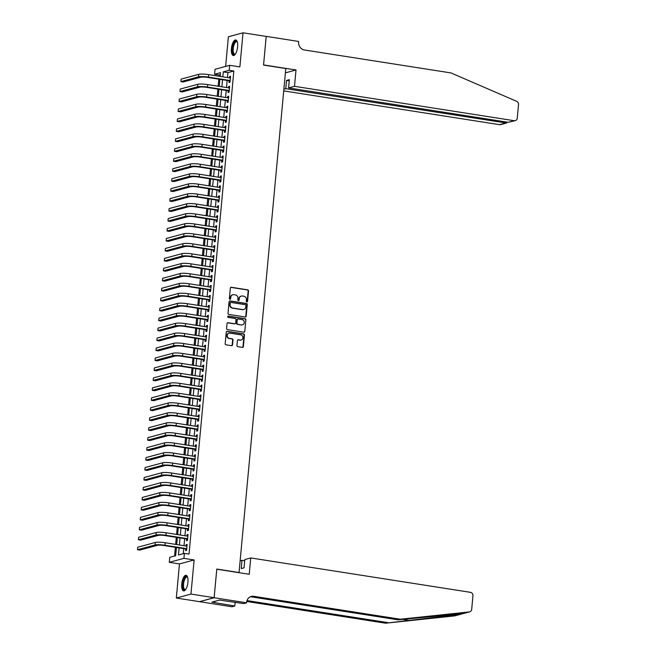 <?xml version="1.0" encoding="UTF-8"?>
<svg xmlns="http://www.w3.org/2000/svg" width="656" height="656" viewBox="0 0 656 656"><rect width="100%" height="100%" fill="white"/><g stroke="black" fill="none" stroke-linecap="round" stroke-linejoin="round"><path stroke-width="0.98" d="M246.869 301.94A0.697 0.64 74.8 0 0 247.566 301.35L248.534 290.969A0.992 0.91 74.8 0 0 247.714 289.845L231.33 287.279A0.992 0.91 74.8 0 0 230.33 288.115L229.37 298.505A0.697 0.64 74.8 0 0 230.19 299.275A0.697 0.64 74.8 0 0 230.641 298.701L230.764 297.357A3.182 2.903 74.8 0 1 233.971 294.692L235.332 294.905A3.182 2.903 74.8 0 1 237.956 298.488L237.833 299.833A0.697 0.64 74.8 0 0 238.653 300.604A0.697 0.64 74.8 0 0 239.104 300.03L239.227 298.685A3.182 2.903 74.8 0 1 242.433 296.012L243.794 296.225A3.182 2.903 74.8 0 1 246.418 299.808L246.295 301.153A0.697 0.64 74.8 0 0 246.869 301.94M246.902 301.94A0.697 0.64 74.8 0 0 247.173 301.457L248.132 291.075A0.992 0.91 74.8 0 0 247.32 289.952L230.937 287.394A0.992 0.91 74.8 0 0 230.789 287.377M229.977 299.292A0.697 0.64 74.8 0 0 230.248 298.808L230.764 297.357M238.44 300.62A0.697 0.64 74.8 0 0 238.71 300.136L239.227 298.685M187.928 582.257A7.897 2.96 -81.1 0 0 186.058 575.296A7.897 2.96 -81.1 0 0 181.753 583.93A7.897 2.96 -81.1 0 0 183.623 590.9A7.897 2.96 -81.1 0 0 187.928 582.257M237.595 46.896A7.897 2.96 -81.1 0 0 235.725 39.934A7.897 2.96 -81.1 0 0 231.42 48.569A7.897 2.96 -81.1 0 0 233.282 55.53A7.897 2.96 -81.1 0 0 237.595 46.896M236.964 345.54A0.992 0.91 74.8 0 0 237.784 346.663L242.376 347.385A0.992 0.91 74.8 0 0 243.376 346.548L244.442 335.011A0.992 0.91 74.8 0 0 243.63 333.888L227.247 331.329A0.992 0.91 74.8 0 0 226.246 332.166L225.18 343.695A0.992 0.91 74.8 0 0 225.992 344.818L231.543 345.687A0.992 0.91 74.8 0 0 232.544 344.851L233.003 339.915A0.992 0.91 74.8 0 0 232.183 338.791L229.436 338.365A2.657 2.427 74.8 0 1 228.977 333.182A2.657 2.427 74.8 0 1 229.92 333.133L240.703 334.822A2.657 2.427 74.8 0 1 241.154 340.005A2.657 2.427 74.8 0 1 240.219 340.054L238.415 339.767A0.992 0.91 74.8 0 0 237.415 340.603L236.964 345.54M214.135 597.69L199.49 601.659L176.316 598.026L190.962 594.065L214.135 597.69L216.792 569.055L239.046 572.532L285.795 68.544L263.548 65.059L266.205 36.424L243.032 32.8L239.866 66.912L229.666 65.321L229.206 70.299L233.839 71.02L189.026 554.099L184.393 553.369L183.926 558.354L169.281 562.323L169.748 557.338L175.685 555.73L176.448 547.465M190.962 594.065L194.127 559.945L183.926 558.354M245.196 316.979A0.992 0.91 74.8 0 0 246.197 316.143L247.263 304.605A0.992 0.91 74.8 0 0 246.451 303.482L230.067 300.924A0.992 0.91 74.8 0 0 229.067 301.76L228.001 313.289A0.992 0.91 74.8 0 0 228.813 314.413L245.196 316.979M245.852 319.808L244.786 331.346A0.992 0.91 74.8 0 1 243.786 332.182L227.402 329.615A0.992 0.91 74.8 0 1 226.591 328.492L227.042 323.556A0.992 0.91 74.8 0 1 228.042 322.719L234.684 323.761A0.992 0.91 74.8 0 0 235.693 322.924L235.996 319.652A0.992 0.91 74.8 0 0 235.176 318.529L228.255 317.447A0.697 0.64 74.8 0 1 228.14 316.094A0.697 0.64 74.8 0 1 228.386 316.077L245.041 318.685A0.992 0.91 74.8 0 1 245.852 319.808L244.786 331.346M243.032 32.8L228.386 36.769L225.631 66.412M229.174 80.786L229.01 82.525L230.002 82.262L230.551 76.285L229.567 76.555L229.444 77.875M228.247 90.741L228.083 92.488L229.075 92.217L229.633 86.248L228.641 86.51L228.518 87.838M227.32 100.704L227.165 102.451L228.149 102.18L228.706 96.202L227.714 96.473L227.591 97.801M226.402 110.667L226.238 112.406L227.23 112.143L227.78 106.165L226.796 106.436L226.673 107.756M225.475 120.622L225.311 122.369L226.304 122.098L226.861 116.128L225.869 116.391L225.746 117.719M224.549 130.585L224.393 132.332L225.377 132.061L225.935 126.083L224.942 126.354L224.819 127.682M223.63 140.548L223.466 142.286L224.459 142.024L225.008 136.046L224.024 136.317L223.901 137.637M222.704 150.503L222.54 152.249L223.532 151.979L224.09 146.009L223.097 146.272L222.974 147.6M221.777 160.466L221.621 162.212L222.605 161.942L223.163 155.964L222.171 156.235L222.048 157.563M220.859 170.429L220.695 172.167L221.687 171.905L222.236 165.927L221.252 166.198L221.129 167.518M219.932 180.384L219.768 182.13L220.76 181.86L221.318 175.89L220.326 176.152L220.203 177.481M219.006 190.347L218.85 192.093L219.834 191.823L220.391 185.845L219.399 186.115L219.276 187.444M218.087 200.31L217.923 202.048L218.915 201.786L219.465 195.808L218.473 196.078L218.35 197.399M217.161 210.264L216.997 212.011L217.989 211.74L218.538 205.771L217.554 206.033L217.431 207.362M216.234 220.227L216.078 221.974L217.062 221.703L217.62 215.726L216.628 215.996L216.505 217.325M215.316 230.19L215.152 231.929L216.144 231.666L216.693 225.689L215.701 225.959L215.578 227.279M214.389 240.145L214.225 241.892L215.217 241.621L215.767 235.652L214.783 235.914L214.66 237.242M213.462 250.108L213.298 251.855L214.291 251.584L214.848 245.606L213.856 245.877L213.733 247.205M212.544 260.071L212.38 261.81L213.364 261.547L213.922 255.569L212.929 255.84L212.806 257.16M211.617 270.026L211.453 271.773L212.446 271.502L212.995 265.532L212.011 265.795L211.888 267.123M210.691 279.989L210.527 281.736L211.519 281.465L212.077 275.487L211.084 275.758L210.961 277.086M209.764 289.952L209.608 291.69L210.592 291.428L211.15 285.45L210.158 285.721L210.035 287.041M208.846 299.907L208.682 301.653L209.674 301.383L210.223 295.413L209.239 295.676L209.116 297.004M207.919 309.87L207.755 311.616L208.747 311.346L209.305 305.368L208.313 305.639L208.19 306.967M206.993 319.833L206.837 321.571L207.821 321.309L208.378 315.331L207.386 315.602L207.263 316.922M206.074 329.788L205.91 331.534L206.902 331.264L207.452 325.294L206.468 325.556L206.345 326.885M205.148 339.751L204.984 341.497L205.976 341.227L206.533 335.249L205.541 335.519L205.418 336.848M204.221 349.714L204.065 351.452L205.049 351.19L205.607 345.212L204.615 345.482L204.492 346.803M203.303 359.668L203.139 361.415L204.131 361.144L204.68 355.175L203.696 355.437L203.573 356.766M202.376 369.631L202.212 371.378L203.204 371.107L203.762 365.13L202.77 365.4L202.647 366.729M201.449 379.594L201.294 381.333L202.278 381.07L202.835 375.093L201.843 375.363L201.72 376.683M200.531 389.549L200.367 391.296L201.359 391.025L201.909 385.056L200.925 385.318L200.802 386.646M199.604 399.512L199.44 401.259L200.433 400.988L200.99 395.01L199.998 395.281L199.875 396.609M198.678 409.475L198.522 411.214L199.506 410.951L200.064 404.973L199.071 405.244L198.948 406.564M197.759 419.43L197.595 421.177L198.588 420.906L199.137 414.936L198.153 415.199L198.03 416.527M196.833 429.393L196.669 431.14L197.661 430.869L198.219 424.891L197.226 425.162L197.103 426.49M195.906 439.356L195.75 441.094L196.734 440.832L197.292 434.854L196.3 435.125L196.177 436.445M194.988 449.311L194.824 451.057L195.816 450.787L196.365 444.817L195.373 445.08L195.25 446.408M194.061 459.274L193.897 461.02L194.889 460.75L195.439 454.772L194.455 455.043L194.332 456.371M193.135 469.237L192.971 470.975L193.963 470.713L194.52 464.735L193.528 465.006L193.405 466.326M192.216 479.192L192.052 480.938L193.036 480.668L193.594 474.698L192.602 474.96L192.479 476.289M191.29 489.155L191.126 490.901L192.118 490.631L192.667 484.653L191.683 484.923L191.56 486.252M190.363 499.118L190.199 500.856L191.191 500.594L191.749 494.616L190.757 494.886L190.634 496.207M189.436 509.072L189.281 510.819L190.265 510.548L190.822 504.579L189.83 504.841L189.707 506.17M188.518 519.035L188.354 520.782L189.346 520.511L189.896 514.534L188.912 514.804L188.789 516.133M187.591 528.998L187.427 530.737L188.42 530.474L188.977 524.497L187.985 524.767L187.862 526.087M186.665 538.953L186.509 540.7L187.493 540.429L188.051 534.46L187.058 534.722L186.935 536.05M233.839 71.02L227.903 72.636L227.443 77.564M227.173 80.475L226.517 87.527M226.254 90.43L225.598 97.482M225.328 100.393L224.672 107.445M224.401 110.356L223.745 117.408M223.483 120.31L222.827 127.371M222.556 130.273L221.9 137.325M221.63 140.236L220.974 147.288M220.703 150.191L220.055 157.251M219.785 160.154L219.129 167.206M218.858 170.117L218.202 177.169M217.931 180.072L217.284 187.132M217.013 190.035L216.357 197.087M216.086 199.998L215.43 207.05M215.16 209.953L214.512 217.013M214.241 219.916L213.585 226.968M213.315 229.879L212.659 236.931M212.388 239.834L211.74 246.894M211.47 249.797L210.814 256.849M210.543 259.76L209.887 266.812M209.617 269.714L208.969 276.775M208.698 279.677L208.042 286.729M207.772 289.64L207.116 296.692M206.845 299.595L206.189 306.655M205.927 309.558L205.271 316.61M205 319.521L204.344 326.573M204.073 329.476L203.417 336.536M203.155 339.439L202.499 346.491M202.228 349.402L201.572 356.454M201.302 359.357L200.646 366.417M200.383 369.32L199.727 376.372M199.457 379.283L198.801 386.335M198.53 389.238L197.874 396.298M197.604 399.201L196.956 406.253M196.685 409.164L196.029 416.216M195.759 419.118L195.103 426.179M194.832 429.081L194.184 436.133M193.914 439.044L193.258 446.096M192.987 448.999L192.331 456.059M192.06 458.962L191.413 466.014M191.142 468.925L190.486 475.977M190.215 478.88L189.559 485.94M189.289 488.843L188.641 495.895M188.37 498.806L187.714 505.858M187.444 508.761L186.788 515.821M186.517 518.724L185.861 525.776M185.599 528.687L184.943 535.739M184.672 538.642L184.016 545.702M183.746 548.605L183.278 553.672M185.746 548.916L185.582 550.663L186.575 550.392L187.124 544.414L186.14 544.685L186.017 546.013M220.309 74.694L219.194 74.989L219.079 76.252M218.809 79.163L218.153 86.215M217.882 89.126L217.226 96.178M216.956 99.081L216.308 106.133M216.037 109.044L215.381 116.096M215.111 119.007L214.455 126.059M214.184 128.961L213.536 136.013M213.266 138.924L212.61 145.976M212.339 148.887L211.683 155.939M211.412 158.842L210.765 165.894M210.494 168.805L209.838 175.857M209.567 178.768L208.911 185.82M208.641 188.723L207.993 195.775M207.722 198.686L207.066 205.738M206.796 208.649L206.14 215.701M205.869 218.604L205.213 225.656M204.951 228.567L204.295 235.619M204.024 238.53L203.368 245.582M203.098 248.485L202.442 255.537M202.179 258.448L201.523 265.5M201.253 268.411L200.597 275.463M200.326 278.365L199.67 285.417M199.399 288.328L198.752 295.38M198.481 298.291L197.825 305.343M197.554 308.246L196.898 315.306M196.628 318.209L195.98 325.261M195.709 328.172L195.053 335.224M194.783 338.127L194.127 345.187M193.856 348.09L193.208 355.142M192.938 358.053L192.282 365.105M192.011 368.008L191.355 375.068M191.085 377.971L190.437 385.023M190.166 387.934L189.51 394.986M189.24 397.889L188.584 404.949M188.313 407.852L187.665 414.904M187.395 417.815L186.739 424.867M186.468 427.769L185.812 434.83M185.541 437.732L184.885 444.784M184.623 447.695L183.967 454.747M183.696 457.65L183.04 464.71M182.77 467.613L182.114 474.665M181.851 477.576L181.195 484.628M180.925 487.531L180.269 494.591M179.998 497.494L179.342 504.546M179.08 507.457L178.424 514.509M178.153 517.412L177.497 524.472M177.227 527.375L176.571 534.427M176.3 537.338L175.652 544.39M175.382 547.293L174.57 556.034M194.127 559.945L179.482 563.914L176.316 598.026M179.482 563.914L169.281 562.323M219.194 74.989L214.561 74.267L215.02 69.29L229.666 65.321M179.113 547.883L178.457 554.984L184.393 553.369M229.206 70.299L223.27 71.906L222.81 76.842M222.54 79.745L221.884 86.797M221.613 89.708L220.965 96.76M220.695 99.671L220.039 106.723M219.768 109.626L219.112 116.678M218.842 119.589L218.186 126.641M217.923 129.552L217.267 136.604M216.997 139.507L216.341 146.559M216.07 149.47L215.414 156.522M215.152 159.433L214.496 166.485M214.225 169.387L213.569 176.439M213.298 179.35L212.642 186.402M212.38 189.313L211.724 196.365M211.453 199.268L210.797 206.32M210.527 209.231L209.871 216.283M209.6 219.194L208.952 226.246M208.682 229.149L208.026 236.201M207.755 239.112L207.099 246.164M206.829 249.075L206.181 256.127M205.91 259.03L205.254 266.082M204.984 268.993L204.328 276.045M204.057 278.956L203.409 286.008M203.139 288.911L202.483 295.963M202.212 298.874L201.556 305.926M201.285 308.837L200.638 315.889M200.367 318.791L199.711 325.843M199.44 328.754L198.784 335.806M198.514 338.717L197.858 345.769M197.595 348.672L196.939 355.724M196.669 358.635L196.013 365.687M195.742 368.598L195.086 375.65M194.824 378.553L194.168 385.605M193.897 388.516L193.241 395.568M192.971 398.479L192.315 405.531M192.052 408.434L191.396 415.486M191.126 418.397L190.47 425.449M190.199 428.36L189.543 435.412M189.272 438.315L188.625 445.367M188.354 448.278L187.698 455.33M187.427 458.241L186.771 465.293M186.501 468.195L185.853 475.247M185.582 478.158L184.926 485.21M184.656 488.121L184 495.173M183.729 498.076L183.081 505.128M182.811 508.039L182.155 515.091M181.884 518.002L181.228 525.054M180.958 527.957L180.31 535.009M180.039 537.92L179.383 544.972M220.145 76.424L220.498 72.66L214.561 74.267M176.718 544.554L177.374 537.502M177.645 534.599L178.301 527.539M178.571 524.636L179.219 517.584M179.49 514.673L180.146 507.621M180.416 504.718L181.072 497.658M181.343 494.755L181.991 487.703M182.261 484.792L182.917 477.74M183.188 474.837L183.844 467.777M184.115 464.874L184.762 457.822M185.033 454.911L185.689 447.859M185.96 444.957L186.616 437.896M186.886 434.994L187.534 427.942M187.805 425.031L188.461 417.979M188.731 415.076L189.387 408.016M189.658 405.113L190.314 398.061M190.576 395.15L191.232 388.098M191.503 385.195L192.159 378.135M192.429 375.232L193.085 368.18M193.348 365.269L194.004 358.217M194.274 355.314L194.93 348.254M195.201 345.351L195.857 338.299M196.119 335.388L196.775 328.336M197.046 325.433L197.702 318.373M197.973 315.47L198.629 308.418M198.899 305.507L199.547 298.455M199.818 295.553L200.474 288.492M200.744 285.59L201.4 278.538M201.671 275.627L202.319 268.575M202.589 265.672L203.245 258.612M203.516 255.709L204.172 248.657M204.442 245.746L205.09 238.694M205.361 235.791L206.017 228.731M206.287 225.828L206.943 218.776M207.214 215.865L207.862 208.813M208.132 205.91L208.788 198.85M209.059 195.947L209.715 188.895M209.986 185.984L210.633 178.932M210.904 176.029L211.56 168.969M211.831 166.066L212.487 159.014M212.757 156.103L213.413 149.051M213.676 146.149L214.332 139.088M214.602 136.186L215.258 129.134M215.529 126.223L216.185 119.171M216.447 116.268L217.103 109.208M217.374 106.305L218.03 99.253M218.3 96.342L218.956 89.29M219.227 86.387L219.875 79.327M227.903 72.636L223.27 71.906M229.567 76.555L230.518 76.703M228.641 86.51L229.592 86.658M227.714 96.473L228.665 96.621M226.796 106.436L227.747 106.584M225.869 116.391L226.82 116.538M224.942 126.354L225.894 126.501M224.024 136.317L224.975 136.464M223.097 146.272L224.049 146.419M222.171 156.235L223.122 156.382M221.252 166.198L222.204 166.345M220.326 176.152L221.277 176.3M219.399 186.115L220.35 186.263M218.473 196.078L219.424 196.226M217.554 206.033L218.505 206.181M216.628 215.996L217.579 216.144M215.701 225.959L216.652 226.107M214.783 235.914L215.734 236.062M213.856 245.877L214.807 246.025M212.929 255.84L213.881 255.988M212.011 265.795L212.962 265.942M211.084 275.758L212.036 275.905M210.158 285.721L211.109 285.868M209.239 295.676L210.191 295.823M208.313 305.639L209.264 305.786M207.386 315.602L208.337 315.749M206.468 325.556L207.419 325.704M205.541 335.519L206.492 335.667M204.615 345.482L205.566 345.63M203.696 355.437L204.647 355.585M202.77 365.4L203.721 365.548M201.843 375.363L202.794 375.511M200.925 385.318L201.876 385.466M199.998 395.281L200.949 395.429M199.071 405.244L200.023 405.392M198.153 415.199L199.096 415.346M197.226 425.162L198.178 425.309M196.3 435.125L197.251 435.272M195.373 445.08L196.324 445.227M194.455 455.043L195.406 455.19M193.528 465.006L194.479 465.153M192.602 474.96L193.553 475.108M191.683 484.923L192.634 485.071M190.757 494.886L191.708 495.034M189.83 504.841L190.781 504.989M188.912 514.804L189.863 514.952M187.985 524.767L188.936 524.915M187.058 534.722L188.01 534.87M186.14 544.685L187.091 544.833M241.113 296.135A3.182 2.903 74.8 0 0 238.833 298.792M232.65 294.806A3.182 2.903 74.8 0 0 230.371 297.471M245.344 316.987A0.992 0.91 74.8 0 0 245.803 316.249L246.869 304.712A0.992 0.91 74.8 0 0 246.049 303.589L229.674 301.03A0.992 0.91 74.8 0 0 229.526 301.022M245.893 305.483A0.697 0.64 74.8 0 0 245.319 304.696L230.945 302.449A0.697 0.64 74.8 0 0 230.24 303.031L230.108 304.45A3.182 2.903 74.8 0 0 232.732 308.033L242.556 309.575A3.182 2.903 74.8 0 0 245.762 306.901L245.893 305.483M230.51 302.547A0.697 0.64 74.8 0 0 229.846 303.138L230.24 303.031M243.483 309.558A3.182 2.903 74.8 0 1 242.162 309.681L232.339 308.14A3.182 2.903 74.8 0 1 229.715 304.556L229.846 303.138M243.934 332.19A0.992 0.91 74.8 0 0 244.393 331.452M234.832 323.769A0.992 0.91 74.8 0 1 234.29 323.867L227.648 322.834A0.992 0.91 74.8 0 0 227.501 322.818M245.459 319.915A0.992 0.91 74.8 0 0 244.639 318.791L227.993 316.192A0.697 0.64 74.8 0 0 227.952 316.184M241.58 324.843A2.657 2.427 74.8 0 0 244.262 322.096A2.657 2.427 74.8 0 0 242.064 319.611L238.267 319.013A0.992 0.91 74.8 0 0 237.267 319.849L236.964 323.129A0.992 0.91 74.8 0 0 237.784 324.244L241.187 324.95A2.657 2.427 74.8 0 0 242.318 324.835M237.726 319.111A0.992 0.91 74.8 0 0 236.873 319.956L237.267 319.849M241.187 324.95L237.39 324.351A0.992 0.91 74.8 0 1 236.57 323.236L236.873 319.956M240.957 340.046A2.657 2.427 74.8 0 1 239.817 340.161L238.021 339.874A0.992 0.91 74.8 0 0 237.874 339.865M228.788 333.248A2.657 2.427 74.8 0 0 229.034 338.471L229.436 338.365M231.691 345.696A0.992 0.91 74.8 0 0 232.15 344.958L232.609 340.021A0.992 0.91 74.8 0 0 231.789 338.898L229.034 338.471M242.523 347.393A0.992 0.91 74.8 0 0 242.982 346.655L244.048 335.118A0.992 0.91 74.8 0 0 243.228 333.994L226.853 331.436A0.992 0.91 74.8 0 0 226.705 331.419M198.735 74.341L198.497 76.834L180.908 81.598L181.138 79.105L198.735 74.341A7.593 1.164 5.3 0 1 208.657 74.628L230.395 78.023M198.497 76.834A7.593 1.164 5.3 0 1 208.419 77.113L230.158 80.516M230.108 80.934L207.435 77.383A5.059 0.771 -174.7 0 0 200.818 77.195L183.221 81.959L180.908 81.598M235.373 54.128A6.831 2.567 98.9 0 1 235.307 54.186A6.831 2.567 98.9 0 1 232.618 51.84A6.831 2.567 98.9 0 1 233.864 43.452A6.831 2.567 98.9 0 1 237.234 41.836A6.831 2.567 98.9 0 1 237.283 41.91M237.316 42.033A6.33 2.37 -81.1 0 0 236.685 41.672A6.33 2.37 -81.1 0 0 234.003 44.92A6.33 2.37 -81.1 0 0 233.282 51.611A6.33 2.37 -81.1 0 0 234.733 54.169A6.33 2.37 -81.1 0 0 235.438 54.013M236.152 40.09A7.847 2.944 -81.1 0 0 233.019 44.485A7.847 2.944 -81.1 0 0 232.232 52.431A7.847 2.944 -81.1 0 0 233.741 55.514M185.705 589.49A6.831 2.567 98.9 0 1 185.64 589.547A6.831 2.567 98.9 0 1 182.958 587.202A6.831 2.567 98.9 0 1 184.205 578.822A6.831 2.567 98.9 0 1 187.575 577.198A6.831 2.567 98.9 0 1 187.616 577.272M187.649 577.403A6.33 2.37 -81.1 0 0 187.026 577.034A6.33 2.37 -81.1 0 0 184.344 580.289A6.33 2.37 -81.1 0 0 183.614 586.981A6.33 2.37 -81.1 0 0 185.066 589.539A6.33 2.37 -81.1 0 0 185.779 589.383M186.493 575.46A7.847 2.944 -81.1 0 0 183.352 579.847A7.847 2.944 -81.1 0 0 182.565 587.792A7.847 2.944 -81.1 0 0 184.082 590.876M283.72 90.897L499.552 124.673L505.473 123.074L505.587 121.885M294.495 86.321L514.197 120.704A3.034 2.78 74.8 0 0 517.256 118.154L518.519 104.558A3.034 2.78 74.8 0 0 516.674 101.327L450.918 72.914L304.45 49.987A7.085 6.478 -105.2 0 1 298.603 42L298.652 41.451L266.213 36.375L263.564 64.911L296.012 69.987L294.495 86.321L288.574 87.929L289.345 79.663L286.533 80.426L285.762 88.691L506.457 123.041L500.626 124.615A3.034 2.78 -105.2 0 1 499.552 124.673M285.762 88.691L283.884 89.2M296.012 69.987L285.393 72.865M288.574 87.929L508.285 122.311L514.197 120.704M286.533 80.426L289.23 80.844M515.272 120.647L508.285 122.311M507.408 122.172L506.457 123.041M460.938 614.213L455.059 615.812A3.034 2.78 -105.2 0 1 454.665 615.886L385.597 623.2L460.455 614.311L463.521 613.483L398.069 619.822L251.601 596.894A7.085 6.478 74.8 0 0 250.215 596.845M454.665 615.886L461.037 614.188M469.704 611.843L463.521 613.483L469.311 611.917L400.242 619.231L253.765 596.312A7.085 6.478 74.8 0 0 251.264 596.443A7.085 6.478 74.8 0 0 246.631 602.265L246.582 602.815L214.135 597.739L216.783 569.203L249.231 574.279L250.74 557.944L470.45 592.327A3.034 2.78 74.8 0 1 472.951 595.746L471.697 609.342A3.034 2.78 74.8 0 1 469.311 611.917M240.129 560.823L242.015 560.306L241.244 568.58L244.057 567.817L244.827 559.552L250.74 557.944M246.582 602.815L243.712 603.594L219.53 600.076L211.888 602.151L234.807 606.005L231.937 606.784L199.49 601.659M199.49 601.708L214.135 597.739M398.069 619.822L400.242 619.231M385.597 623.2L246.746 601.47M246.992 600.584L387.762 622.61M242.015 560.306L244.713 560.732M234.807 606.005L235.151 602.257M214.668 602.585L214.783 601.363M197.809 84.304L197.579 86.789L179.982 91.561L180.211 89.068L197.809 84.304A7.593 1.164 5.3 0 1 207.731 84.583L229.469 87.986M197.579 86.789A7.593 1.164 5.3 0 1 207.501 87.076L229.239 90.479M229.182 90.889L206.509 87.346A5.059 0.771 -174.7 0 0 199.891 87.158L182.302 91.922L179.982 91.561M196.882 94.259L196.652 96.752L179.055 101.516L179.293 99.031L196.882 94.259A7.593 1.164 5.3 0 1 206.804 94.546L228.542 97.949M196.652 96.752A7.593 1.164 5.3 0 1 206.574 97.039L228.313 100.434M228.255 100.852L205.582 97.301A5.059 0.771 -174.7 0 0 198.973 97.113L181.376 101.885L179.055 101.516M195.964 104.222L195.726 106.715L178.137 111.479L178.366 108.986L195.964 104.222A7.593 1.164 5.3 0 1 205.877 104.509L227.624 107.904M195.726 106.715A7.593 1.164 5.3 0 1 205.648 106.994L227.386 110.397M227.329 110.815L204.664 107.264A5.059 0.771 -174.7 0 0 198.046 107.076L180.449 111.84L178.137 111.479M195.037 114.185L194.807 116.67L177.21 121.442L177.44 118.949L195.037 114.185A7.593 1.164 5.3 0 1 204.959 114.464L226.697 117.867M194.807 116.67A7.593 1.164 5.3 0 1 204.729 116.957L226.468 120.36M226.41 120.77L203.737 117.227A5.059 0.771 -174.7 0 0 197.12 117.039L179.531 121.803L177.21 121.442M194.11 124.14L193.881 126.633L176.284 131.397L176.521 128.912L194.11 124.14A7.593 1.164 5.3 0 1 204.032 124.427L225.771 127.83M193.881 126.633A7.593 1.164 5.3 0 1 203.803 126.92L225.541 130.314M225.5 130.724L202.811 127.182A5.059 0.771 -174.7 0 0 196.201 126.993L178.604 131.766L176.284 131.397M193.184 134.103L192.954 136.596L175.365 141.36L175.595 138.867L193.184 134.103A7.593 1.164 5.3 0 1 203.106 134.39L224.852 137.785M192.954 136.596A7.593 1.164 5.3 0 1 202.876 136.874L224.614 140.277M224.582 140.704L201.892 137.145A5.059 0.771 -174.7 0 0 195.275 136.956L177.678 141.721L175.365 141.36M192.265 144.066L192.036 146.55L174.439 151.323L174.668 148.83L192.265 144.066A7.593 1.164 5.3 0 1 202.187 144.345L223.926 147.748M192.036 146.55A7.593 1.164 5.3 0 1 201.958 146.837L223.696 150.24M223.655 150.667L200.966 147.108A5.059 0.771 -174.7 0 0 194.348 146.919L176.759 151.684L174.439 151.323M191.339 154.021L191.109 156.513L173.512 161.278L173.742 158.793L191.339 154.021A7.593 1.164 5.3 0 1 201.261 154.308L222.999 157.711M191.109 156.513A7.593 1.164 5.3 0 1 201.031 156.8L222.769 160.195M222.728 160.622L200.039 157.063A5.059 0.771 -174.7 0 0 193.43 156.874L175.833 161.647L173.512 161.278M190.412 163.984L190.183 166.476L172.594 171.241L172.823 168.748L190.412 163.984A7.593 1.164 5.3 0 1 200.334 164.271L222.081 167.665M190.183 166.476A7.593 1.164 5.3 0 1 200.105 166.755L221.843 170.158M221.81 170.585L199.121 167.026A5.059 0.771 -174.7 0 0 192.503 166.837L174.906 171.601L172.594 171.241M189.494 173.947L189.264 176.431L171.667 181.204L171.897 178.711L189.494 173.947A7.593 1.164 5.3 0 1 199.416 174.225L221.154 177.628M189.264 176.431A7.593 1.164 5.3 0 1 199.186 176.718L220.924 180.121M220.883 180.548L198.194 176.989A5.059 0.771 -174.7 0 0 191.577 176.8L173.988 181.564L171.667 181.204M188.567 183.901L188.338 186.394L170.74 191.158L170.97 188.674L188.567 183.901A7.593 1.164 5.3 0 1 198.489 184.188L220.227 187.591M188.338 186.394A7.593 1.164 5.3 0 1 198.26 186.681L219.998 190.076M219.94 190.494L197.267 186.944A5.059 0.771 -174.7 0 0 190.658 186.755L173.061 191.527L170.74 191.158M187.641 193.864L187.411 196.357L169.822 201.121L170.052 198.629L187.641 193.864A7.593 1.164 5.3 0 1 197.563 194.151L219.301 197.546M187.411 196.357A7.593 1.164 5.3 0 1 197.333 196.636L219.071 200.039M219.014 200.457L196.349 196.907A5.059 0.771 -174.7 0 0 189.732 196.718L172.134 201.482L169.822 201.121M186.722 203.827L186.493 206.312L168.895 211.084L169.125 208.592L186.722 203.827A7.593 1.164 5.3 0 1 196.644 204.106L218.382 207.509M186.493 206.312A7.593 1.164 5.3 0 1 196.406 206.599L218.153 210.002M218.095 210.412L195.422 206.87A5.059 0.771 -174.7 0 0 188.805 206.681L171.216 211.445L168.895 211.084M185.796 213.782L185.566 216.275L167.969 221.039L168.198 218.555L185.796 213.782A7.593 1.164 5.3 0 1 195.718 214.069L217.456 217.472M185.566 216.275A7.593 1.164 5.3 0 1 195.488 216.562L217.226 219.957M217.169 220.375L194.496 216.824A5.059 0.771 -174.7 0 0 187.887 216.636L170.289 221.408L167.969 221.039M184.869 223.745L184.639 226.238L167.05 231.002L167.28 228.509L184.869 223.745A7.593 1.164 5.3 0 1 194.791 224.032L216.529 227.427M184.639 226.238A7.593 1.164 5.3 0 1 194.561 226.517L216.3 229.92M216.242 230.338L193.569 226.787A5.059 0.771 -174.7 0 0 186.96 226.599L169.363 231.363L167.05 231.002M183.951 233.708L183.721 236.193L166.124 240.965L166.353 238.472L183.951 233.708A7.593 1.164 5.3 0 1 193.873 233.987L215.611 237.39M183.721 236.193A7.593 1.164 5.3 0 1 193.635 236.48L215.381 239.883M215.324 240.293L192.651 236.75A5.059 0.771 -174.7 0 0 186.033 236.562L168.436 241.326L166.124 240.965M183.024 243.663L182.794 246.156L165.197 250.92L165.427 248.435L183.024 243.663A7.593 1.164 5.3 0 1 192.946 243.95L214.684 247.353M182.794 246.156A7.593 1.164 5.3 0 1 192.716 246.443L214.455 249.838M214.397 250.256L191.724 246.705A5.059 0.771 -174.7 0 0 185.107 246.517L167.518 251.289L165.197 250.92M182.097 253.626L181.868 256.119L164.271 260.883L164.508 258.39L182.097 253.626A7.593 1.164 5.3 0 1 192.019 253.913L213.758 257.308M181.868 256.119A7.593 1.164 5.3 0 1 191.79 256.398L213.528 259.801M213.471 260.219L190.798 256.668A5.059 0.771 -174.7 0 0 184.188 256.48L166.591 261.244L164.271 260.883M181.179 263.589L180.941 266.074L163.352 270.846L163.582 268.353L181.179 263.589A7.593 1.164 5.3 0 1 191.101 263.868L212.839 267.271M180.941 266.074A7.593 1.164 5.3 0 1 190.863 266.361L212.61 269.764M212.552 270.174L189.879 266.631A5.059 0.771 -174.7 0 0 183.262 266.443L165.665 271.207L163.352 270.846M180.252 273.544L180.023 276.037L162.426 280.801L162.655 278.316L180.252 273.544A7.593 1.164 5.3 0 1 190.174 273.831L211.913 277.234M180.023 276.037A7.593 1.164 5.3 0 1 189.945 276.324L211.683 279.718M211.642 280.128L188.953 276.586A5.059 0.771 -174.7 0 0 182.335 276.397L164.746 281.17L162.426 280.801M179.326 283.507L179.096 286L161.499 290.764L161.737 288.271L179.326 283.507A7.593 1.164 5.3 0 1 189.248 283.794L210.986 287.189M179.096 286A7.593 1.164 5.3 0 1 189.018 286.278L210.756 289.681M210.724 290.091L188.026 286.549A5.059 0.771 -174.7 0 0 181.417 286.36L163.82 291.125L161.499 290.764M178.407 293.47L178.17 295.954L160.581 300.727L160.81 298.234L178.407 293.47A7.593 1.164 5.3 0 1 188.329 293.749L210.068 297.152M178.17 295.954A7.593 1.164 5.3 0 1 188.092 296.241L209.83 299.644M209.797 300.071L187.108 296.512A5.059 0.771 -174.7 0 0 180.49 296.323L162.893 301.088L160.581 300.727M177.481 303.425L177.251 305.917L159.654 310.682L159.884 308.197L177.481 303.425A7.593 1.164 5.3 0 1 187.403 303.712L209.141 307.115M177.251 305.917A7.593 1.164 5.3 0 1 187.173 306.204L208.911 309.599M208.87 310.026L186.181 306.467A5.059 0.771 -174.7 0 0 179.564 306.278L161.975 311.051L159.654 310.682M176.554 313.388L176.325 315.88L158.727 320.645L158.965 318.152L176.554 313.388A7.593 1.164 5.3 0 1 186.476 313.675L208.214 317.069M176.325 315.88A7.593 1.164 5.3 0 1 186.247 316.159L207.985 319.562M207.944 319.989L185.254 316.43A5.059 0.771 -174.7 0 0 178.645 316.241L161.048 321.005L158.727 320.645M175.636 323.351L175.398 325.835L157.809 330.608L158.039 328.115L175.636 323.351A7.593 1.164 5.3 0 1 185.55 323.629L207.296 327.032M175.398 325.835A7.593 1.164 5.3 0 1 185.32 326.122L207.058 329.525M207.025 329.952L184.336 326.393A5.059 0.771 -174.7 0 0 177.719 326.204L160.121 330.968L157.809 330.608M174.709 333.305L174.48 335.798L156.882 340.562L157.112 338.078L174.709 333.305A7.593 1.164 5.3 0 1 184.631 333.592L206.369 336.995M174.48 335.798A7.593 1.164 5.3 0 1 184.402 336.085L206.14 339.48M206.082 339.898L183.409 336.348A5.059 0.771 -174.7 0 0 176.792 336.159L159.203 340.931L156.882 340.562M173.783 343.268L173.553 345.761L155.956 350.525L156.194 348.033L173.783 343.268A7.593 1.164 5.3 0 1 183.705 343.555L205.443 346.95M173.553 345.761A7.593 1.164 5.3 0 1 183.475 346.04L205.213 349.443M205.156 349.861L182.483 346.311A5.059 0.771 -174.7 0 0 175.874 346.122L158.276 350.886L155.956 350.525M172.864 353.231L172.626 355.716L155.037 360.488L155.267 357.996L172.864 353.231A7.593 1.164 5.3 0 1 182.778 353.51L204.524 356.913M172.626 355.716A7.593 1.164 5.3 0 1 182.548 356.003L204.287 359.406M204.229 359.816L181.564 356.274A5.059 0.771 -174.7 0 0 174.947 356.085L157.35 360.849L155.037 360.488M171.938 363.186L171.708 365.679L154.111 370.443L154.34 367.959L171.938 363.186A7.593 1.164 5.3 0 1 181.86 363.473L203.598 366.876M171.708 365.679A7.593 1.164 5.3 0 1 181.63 365.966L203.368 369.361M203.311 369.779L180.638 366.228A5.059 0.771 -174.7 0 0 174.02 366.04L156.431 370.812L154.111 370.443M171.011 373.149L170.781 375.642L153.184 380.406L153.414 377.913L171.011 373.149A7.593 1.164 5.3 0 1 180.933 373.436L202.671 376.831M170.781 375.642A7.593 1.164 5.3 0 1 180.703 375.921L202.442 379.324M202.384 379.742L179.711 376.191A5.059 0.771 -174.7 0 0 173.102 376.003L155.505 380.767L153.184 380.406M170.084 383.112L169.855 385.597L152.266 390.369L152.495 387.876L170.084 383.112A7.593 1.164 5.3 0 1 180.006 383.391L201.753 386.794M169.855 385.597A7.593 1.164 5.3 0 1 179.777 385.884L201.515 389.287M201.458 389.697L178.793 386.154A5.059 0.771 -174.7 0 0 172.175 385.966L154.578 390.73L152.266 390.369M169.166 393.067L168.936 395.56L151.339 400.324L151.569 397.839L169.166 393.067A7.593 1.164 5.3 0 1 179.088 393.354L200.826 396.757M168.936 395.56A7.593 1.164 5.3 0 1 178.858 395.847L200.597 399.242M200.539 399.66L177.866 396.109A5.059 0.771 -174.7 0 0 171.249 395.921L153.66 400.693L151.339 400.324M168.239 403.03L168.01 405.523L150.413 410.287L150.642 407.794L168.239 403.03A7.593 1.164 5.3 0 1 178.161 403.317L199.9 406.712M168.01 405.523A7.593 1.164 5.3 0 1 177.932 405.802L199.67 409.205M199.613 409.623L176.94 406.072A5.059 0.771 -174.7 0 0 170.33 405.884L152.733 410.648L150.413 410.287M167.313 412.993L167.083 415.478L149.494 420.25L149.724 417.757L167.313 412.993A7.593 1.164 5.3 0 1 177.235 413.272L198.973 416.675M167.083 415.478A7.593 1.164 5.3 0 1 177.005 415.765L198.743 419.168M198.711 419.578L176.021 416.035A5.059 0.771 -174.7 0 0 169.404 415.847L151.807 420.611L149.494 420.25M166.394 422.948L166.165 425.441L148.568 430.205L148.797 427.72L166.394 422.948A7.593 1.164 5.3 0 1 176.316 423.235L198.055 426.638M166.165 425.441A7.593 1.164 5.3 0 1 176.087 425.728L197.825 429.122M197.784 429.532L175.095 425.99A5.059 0.771 -174.7 0 0 168.477 425.801L150.888 430.574L148.568 430.205M165.468 432.911L165.238 435.404L147.641 440.168L147.871 437.675L165.468 432.911A7.593 1.164 5.3 0 1 175.39 433.198L197.128 436.593M165.238 435.404A7.593 1.164 5.3 0 1 175.16 435.682L196.898 439.085M196.857 439.495L174.168 435.953A5.059 0.771 -174.7 0 0 167.559 435.764L149.962 440.529L147.641 440.168M164.541 442.874L164.312 445.358L146.723 450.131L146.952 447.638L164.541 442.874A7.593 1.164 5.3 0 1 174.463 443.153L196.201 446.556M164.312 445.358A7.593 1.164 5.3 0 1 174.234 445.645L195.972 449.048M195.931 449.475L173.241 445.916A5.059 0.771 -174.7 0 0 166.632 445.727L149.035 450.492L146.723 450.131M163.623 452.829L163.393 455.321L145.796 460.086L146.026 457.601L163.623 452.829A7.593 1.164 5.3 0 1 173.545 453.116L195.283 456.519M163.393 455.321A7.593 1.164 5.3 0 1 173.307 455.608L195.053 459.003M195.012 459.43L172.323 455.871A5.059 0.771 -174.7 0 0 165.706 455.682L148.108 460.455L145.796 460.086M162.696 462.792L162.467 465.284L144.869 470.049L145.099 467.556L162.696 462.792A7.593 1.164 5.3 0 1 172.618 463.079L194.356 466.473M162.467 465.284A7.593 1.164 5.3 0 1 172.389 465.563L194.127 468.966M194.086 469.393L171.396 465.834A5.059 0.771 -174.7 0 0 164.779 465.645L147.19 470.409L144.869 470.049M161.77 472.755L161.54 475.239L143.951 480.012L144.181 477.519L161.77 472.755A7.593 1.164 5.3 0 1 171.692 473.033L193.43 476.436M161.54 475.239A7.593 1.164 5.3 0 1 171.462 475.526L193.2 478.929M193.159 479.356L170.47 475.797A5.059 0.771 -174.7 0 0 163.861 475.608L146.263 480.372L143.951 480.012M160.851 482.709L160.613 485.202L143.024 489.966L143.254 487.482L160.851 482.709A7.593 1.164 5.3 0 1 170.773 482.996L192.511 486.399M160.613 485.202A7.593 1.164 5.3 0 1 170.535 485.489L192.282 488.884M192.224 489.302L169.551 485.752A5.059 0.771 -174.7 0 0 162.934 485.563L145.337 490.335L143.024 489.966M159.925 492.672L159.695 495.165L142.098 499.929L142.327 497.437L159.925 492.672A7.593 1.164 5.3 0 1 169.847 492.959L191.585 496.354M159.695 495.165A7.593 1.164 5.3 0 1 169.617 495.444L191.355 498.847M191.298 499.265L168.625 495.715A5.059 0.771 -174.7 0 0 162.007 495.526L144.418 500.29L142.098 499.929M158.998 502.635L158.768 505.12L141.171 509.892L141.409 507.4L158.998 502.635A7.593 1.164 5.3 0 1 168.92 502.914L190.658 506.317M158.768 505.12A7.593 1.164 5.3 0 1 168.69 505.407L190.429 508.81M190.371 509.22L167.698 505.678A5.059 0.771 -174.7 0 0 161.089 505.489L143.492 510.253L141.171 509.892M158.08 512.59L157.842 515.083L140.253 519.847L140.482 517.363L158.08 512.59A7.593 1.164 5.3 0 1 168.002 512.877L189.74 516.28M157.842 515.083A7.593 1.164 5.3 0 1 167.764 515.37L189.502 518.765M189.453 519.183L166.78 515.632A5.059 0.771 -174.7 0 0 160.162 515.444L142.565 520.216L140.253 519.847M157.153 522.553L156.923 525.046L139.326 529.81L139.556 527.317L157.153 522.553A7.593 1.164 5.3 0 1 167.075 522.84L188.813 526.235M156.923 525.046A7.593 1.164 5.3 0 1 166.845 525.325L188.584 528.728M188.526 529.146L165.853 525.595A5.059 0.771 -174.7 0 0 159.236 525.407L141.647 530.171L139.326 529.81M156.226 532.516L155.997 535.001L138.4 539.773L138.637 537.28L156.226 532.516A7.593 1.164 5.3 0 1 166.148 532.795L187.887 536.198M155.997 535.001A7.593 1.164 5.3 0 1 165.919 535.288L187.657 538.691M187.6 539.101L164.927 535.558A5.059 0.771 -174.7 0 0 158.317 535.37L140.72 540.134L138.4 539.773M155.308 542.471L155.07 544.964L137.481 549.728L137.711 547.243L155.308 542.471A7.593 1.164 5.3 0 1 165.23 542.758L186.968 546.161M155.07 544.964A7.593 1.164 5.3 0 1 164.992 545.251L186.73 548.646M186.681 549.064L164.008 545.513A5.059 0.771 -174.7 0 0 157.391 545.325L139.794 550.097L137.481 549.728M208.657 74.628L208.419 77.113M408.942 620.371L402.456 619.354M251.601 596.894L253.765 596.312M207.731 84.583L207.501 87.076M206.804 94.546L206.574 97.039M205.877 104.509L205.648 106.994M204.959 114.464L204.729 116.957M204.032 124.427L203.803 126.92M203.106 134.39L202.876 136.874M202.187 144.345L201.958 146.837M201.261 154.308L201.031 156.8M200.334 164.271L200.105 166.755M199.416 174.225L199.186 176.718M198.489 184.188L198.26 186.681M197.563 194.151L197.333 196.636M196.644 204.106L196.406 206.599M195.718 214.069L195.488 216.562M194.791 224.032L194.561 226.517M193.873 233.987L193.635 236.48M192.946 243.95L192.716 246.443M192.019 253.913L191.79 256.398M191.101 263.868L190.863 266.361M190.174 273.831L189.945 276.324M189.248 283.794L189.018 286.278M188.329 293.749L188.092 296.241M187.403 303.712L187.173 306.204M186.476 313.675L186.247 316.159M185.55 323.629L185.32 326.122M184.631 333.592L184.402 336.085M183.705 343.555L183.475 346.04M182.778 353.51L182.548 356.003M181.86 363.473L181.63 365.966M180.933 373.436L180.703 375.921M180.006 383.391L179.777 385.884M179.088 393.354L178.858 395.847M178.161 403.317L177.932 405.802M177.235 413.272L177.005 415.765M176.316 423.235L176.087 425.728M175.39 433.198L175.16 435.682M174.463 443.153L174.234 445.645M173.545 453.116L173.307 455.608M172.618 463.079L172.389 465.563M171.692 473.033L171.462 475.526M170.773 482.996L170.535 485.489M169.847 492.959L169.617 495.444M168.92 502.914L168.69 505.407M168.002 512.877L167.764 515.37M167.075 522.84L166.845 525.325M166.148 532.795L165.919 535.288M165.23 542.758L164.992 545.251"/></g></svg>
